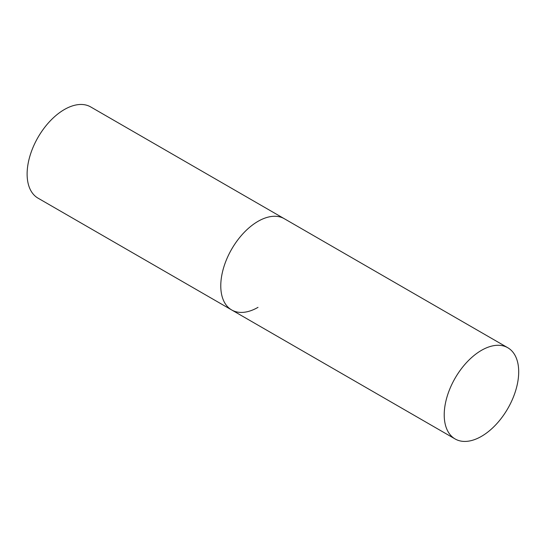 <?xml version="1.0" encoding="UTF-8"?>
<svg xmlns="http://www.w3.org/2000/svg" width="546" height="546" viewBox="0 0 546 546"><rect width="100%" height="100%" fill="white"/><g stroke="black" fill="none" stroke-linecap="round" stroke-linejoin="round"><path stroke-width="0.82" d="M258.012 307.35A52.669 30.405 -60 0 1 231.681 309.957A52.669 30.405 -60 0 1 223.607 267.758A52.669 30.405 -60 0 1 258.012 221.348A52.669 30.405 -60 0 1 284.35 218.734A52.669 30.405 120 0 0 243.762 232.849A52.669 30.405 120 0 0 220.775 285.851A52.669 30.405 120 0 0 231.681 309.957L38.029 198.157A52.669 30.405 -60 0 1 29.955 155.951A52.669 30.405 -60 0 1 64.36 109.541A52.669 30.405 -60 0 1 90.697 106.934L507.794 347.741A52.669 30.405 120 0 0 467.205 361.855A52.669 30.405 120 0 0 444.219 414.851A52.669 30.405 120 0 0 455.125 438.964A52.669 30.405 120 0 0 495.713 424.856A52.669 30.405 120 0 0 518.7 371.853A52.669 30.405 120 0 0 507.794 347.741M231.681 309.957L455.125 438.964"/></g></svg>
